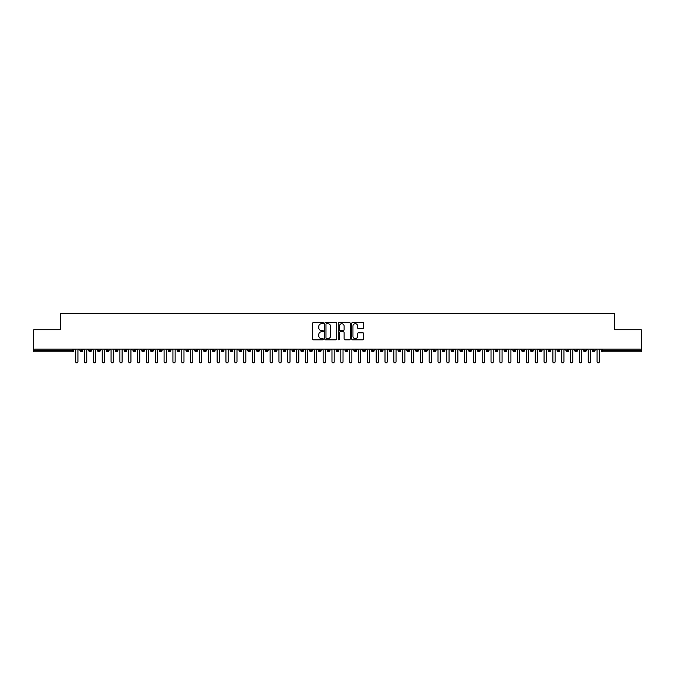 <?xml version="1.0" encoding="UTF-8"?>
<svg xmlns="http://www.w3.org/2000/svg" width="675" height="675" viewBox="0 0 675 675"><rect width="100%" height="100%" fill="white"/><g stroke="black" fill="none" stroke-linecap="round" stroke-linejoin="round"><path stroke-width="1.01" d="M323.359 323.097A0.607 0.607 0 0 0 322.751 322.49L313.538 322.49A0.869 0.869 0 0 0 312.668 323.35L312.668 338.968A0.869 0.869 0 0 0 313.538 339.837L322.751 339.837A0.607 0.607 0 0 0 323.359 339.23A0.607 0.607 0 0 0 322.751 338.622L321.562 338.622A2.776 2.776 0 0 1 318.786 335.846L318.786 334.538A2.776 2.776 0 0 1 321.562 331.771L322.751 331.771A0.607 0.607 0 0 0 323.359 331.163A0.607 0.607 0 0 0 322.751 330.556L321.562 330.556A2.776 2.776 0 0 1 318.786 327.78L318.786 326.472A2.776 2.776 0 0 1 321.562 323.705L322.751 323.705A0.607 0.607 0 0 0 323.359 323.097M362.846 328.598A0.869 0.869 0 0 0 363.715 327.738L363.715 323.35A0.869 0.869 0 0 0 362.846 322.49L352.612 322.49A0.869 0.869 0 0 0 351.743 323.35L351.743 338.968A0.869 0.869 0 0 0 352.612 339.837L362.846 339.837A0.869 0.869 0 0 0 363.715 338.968L363.715 333.678A0.869 0.869 0 0 0 362.846 332.809L358.467 332.809A0.869 0.869 0 0 0 357.598 333.678L357.598 336.302A2.32 2.32 0 0 1 355.278 338.622A2.32 2.32 0 0 1 352.957 336.302L352.957 326.025A2.32 2.32 0 0 1 355.278 323.705A2.32 2.32 0 0 1 357.598 326.025L357.598 327.738A0.869 0.869 0 0 0 358.467 328.598L362.846 328.598M33.75 349.102L641.25 349.102L641.25 329.746L614.739 329.746L614.739 313.225L60.261 313.225L60.261 329.746L33.75 329.746L33.75 350.511L72.385 350.511L72.385 349.102M336.741 323.35A0.869 0.869 0 0 0 335.872 322.49L325.637 322.49A0.869 0.869 0 0 0 324.768 323.35L324.768 338.968A0.869 0.869 0 0 0 325.637 339.837L335.872 339.837A0.869 0.869 0 0 0 336.741 338.968L336.741 323.35M339.128 322.49L349.363 322.49A0.869 0.869 0 0 1 350.232 323.35L350.232 338.968A0.869 0.869 0 0 1 349.363 339.837L344.984 339.837A0.869 0.869 0 0 1 344.115 338.968L344.115 332.632A0.869 0.869 0 0 0 343.246 331.771L340.343 331.771A0.869 0.869 0 0 0 339.474 332.632L339.474 339.23A0.607 0.607 0 0 1 338.867 339.837A0.607 0.607 0 0 1 338.259 339.23L338.259 323.35A0.869 0.869 0 0 1 339.128 322.49M73.71 350.511L72.385 350.511L72.385 351.835A1.325 1.325 0 0 0 73.71 350.511L73.71 349.102L73.71 350.511A1.325 1.325 0 0 1 72.385 351.835L33.75 351.835L33.75 350.511M641.25 349.102L641.25 351.835L602.615 351.835A1.325 1.325 0 0 1 601.29 350.511L601.29 349.102M81.27 349.102L81.27 351.835A1.325 1.325 0 0 1 79.945 350.511L79.945 349.102M82.553 349.102L82.553 350.511A1.325 1.325 0 0 1 81.27 351.835A1.325 1.325 0 0 0 82.553 350.511L79.945 350.511A1.325 1.325 0 0 0 81.27 351.835M90.104 349.102L90.104 351.835A1.325 1.325 0 0 1 88.779 350.511L88.779 349.102L88.779 350.511A1.325 1.325 0 0 0 90.104 351.835A1.325 1.325 0 0 0 91.387 350.511L91.387 349.102M98.938 349.102L98.938 351.835A1.325 1.325 0 0 1 97.613 350.511L97.613 349.102L97.613 350.511A1.325 1.325 0 0 0 98.938 351.835A1.325 1.325 0 0 0 100.221 350.511L100.221 349.102M107.781 349.102L107.781 351.835A1.325 1.325 0 0 1 106.447 350.511L106.447 349.102L106.447 350.511A1.325 1.325 0 0 0 107.781 351.835A1.325 1.325 0 0 0 109.055 350.511L109.055 349.102M116.615 349.102L116.615 351.835A1.325 1.325 0 0 1 115.29 350.511L115.29 349.102L115.29 350.511A1.325 1.325 0 0 0 116.615 351.835A1.325 1.325 0 0 0 117.897 350.511L117.897 349.102M125.449 349.102L125.449 351.835A1.325 1.325 0 0 1 124.124 350.511L124.124 349.102L124.124 350.511A1.325 1.325 0 0 0 125.449 351.835A1.325 1.325 0 0 0 126.731 350.511L126.731 349.102M134.283 349.102L134.283 351.835A1.325 1.325 0 0 1 132.958 350.511L132.958 349.102L132.958 350.511A1.325 1.325 0 0 0 134.283 351.835A1.325 1.325 0 0 0 135.565 350.511L135.565 349.102M143.125 349.102L143.125 351.835A1.325 1.325 0 0 1 141.801 350.511L141.801 349.102L141.801 350.511A1.325 1.325 0 0 0 143.125 351.835A1.325 1.325 0 0 0 144.399 350.511L144.399 349.102M151.959 349.102L151.959 351.835A1.325 1.325 0 0 1 150.635 350.511L150.635 349.102L150.635 350.511A1.325 1.325 0 0 0 151.959 351.835A1.325 1.325 0 0 0 153.242 350.511L153.242 349.102M160.793 349.102L160.793 351.835A1.325 1.325 0 0 1 159.469 350.511L159.469 349.102L159.469 350.511A1.325 1.325 0 0 0 160.793 351.835A1.325 1.325 0 0 0 162.076 350.511L162.076 349.102M169.627 349.102L169.627 351.835A1.325 1.325 0 0 1 168.303 350.511L168.303 349.102L168.303 350.511A1.325 1.325 0 0 0 169.627 351.835A1.325 1.325 0 0 0 170.91 350.511L170.91 349.102M178.47 349.102L178.47 351.835A1.325 1.325 0 0 1 177.145 350.511L177.145 349.102L177.145 350.511A1.325 1.325 0 0 0 178.47 351.835A1.325 1.325 0 0 0 179.752 350.511L179.752 349.102M187.304 349.102L187.304 351.835A1.325 1.325 0 0 1 185.979 350.511A1.325 1.325 0 0 0 187.304 351.835A1.325 1.325 0 0 1 185.979 350.511L185.979 349.102M188.587 349.102L188.587 350.511A1.325 1.325 0 0 1 187.304 351.835A1.325 1.325 0 0 0 188.587 350.511L185.979 350.511M196.138 351.835A1.325 1.325 0 0 1 194.813 350.511L194.813 349.102L194.813 350.511A1.325 1.325 0 0 0 196.138 351.835A1.325 1.325 0 0 0 197.421 350.511L197.421 349.102L197.421 350.511A1.325 1.325 0 0 1 196.138 351.835L196.138 350.511L197.421 350.511M204.981 349.102L204.981 351.835A1.325 1.325 0 0 1 203.648 350.511L203.648 349.102L203.648 350.511A1.325 1.325 0 0 0 204.981 351.835A1.325 1.325 0 0 0 206.255 350.511L206.255 349.102M213.815 349.102L213.815 351.835A1.325 1.325 0 0 1 212.49 350.511L212.49 349.102L212.49 350.511A1.325 1.325 0 0 0 213.815 351.835A1.325 1.325 0 0 0 215.097 350.511L215.097 349.102M222.649 349.102L222.649 350.511L221.324 350.511L221.324 349.102L221.324 350.511A1.325 1.325 0 0 0 222.649 351.835A1.325 1.325 0 0 0 223.931 350.511L223.931 349.102L223.931 350.511A1.325 1.325 0 0 1 222.649 351.835A1.325 1.325 0 0 1 221.324 350.511A1.325 1.325 0 0 0 222.649 351.835L222.649 350.511L223.931 350.511M231.483 349.102L231.483 351.835A1.325 1.325 0 0 1 230.158 350.511L230.158 349.102L230.158 350.511A1.325 1.325 0 0 0 231.483 351.835A1.325 1.325 0 0 0 232.765 350.511L232.765 349.102M240.325 349.102L240.325 351.835A1.325 1.325 0 0 1 239.001 350.511L239.001 349.102L239.001 350.511A1.325 1.325 0 0 0 240.325 351.835A1.325 1.325 0 0 0 241.599 350.511L241.599 349.102M249.159 349.102L249.159 351.835A1.325 1.325 0 0 1 247.835 350.511L247.835 349.102L247.835 350.511A1.325 1.325 0 0 0 249.159 351.835A1.325 1.325 0 0 0 250.442 350.511L250.442 349.102M257.993 349.102L257.993 351.835A1.325 1.325 0 0 1 256.669 350.511L256.669 349.102M259.276 349.102L259.276 350.511A1.325 1.325 0 0 1 257.993 351.835A1.325 1.325 0 0 0 259.276 350.511L256.669 350.511A1.325 1.325 0 0 0 257.993 351.835M266.827 349.102L266.827 351.835A1.325 1.325 0 0 1 265.503 350.511L265.503 349.102L265.503 350.511A1.325 1.325 0 0 0 266.827 351.835A1.325 1.325 0 0 0 268.11 350.511L268.11 349.102M275.67 349.102L275.67 351.835A1.325 1.325 0 0 1 274.345 350.511L274.345 349.102M276.952 349.102L276.952 350.511A1.325 1.325 0 0 1 275.67 351.835A1.325 1.325 0 0 0 276.952 350.511L274.345 350.511A1.325 1.325 0 0 0 275.67 351.835M284.504 349.102L284.504 351.835A1.325 1.325 0 0 1 283.179 350.511L283.179 349.102M285.787 349.102L285.787 350.511A1.325 1.325 0 0 1 284.504 351.835A1.325 1.325 0 0 0 285.787 350.511L283.179 350.511A1.325 1.325 0 0 0 284.504 351.835M293.338 349.102L293.338 351.835A1.325 1.325 0 0 1 292.013 350.511A1.325 1.325 0 0 0 293.338 351.835A1.325 1.325 0 0 1 292.013 350.511L292.013 349.102M294.621 349.102L294.621 350.511L294.621 349.102M302.181 349.102L302.181 351.835A1.325 1.325 0 0 1 300.848 350.511L300.848 349.102M303.455 349.102L303.455 350.511A1.325 1.325 0 0 1 302.181 351.835A1.325 1.325 0 0 0 303.455 350.511L300.848 350.511A1.325 1.325 0 0 0 302.181 351.835M311.015 349.102L311.015 351.835A1.325 1.325 0 0 1 309.69 350.511L309.69 349.102M312.297 349.102L312.297 350.511A1.325 1.325 0 0 1 311.015 351.835A1.325 1.325 0 0 0 312.297 350.511L309.69 350.511A1.325 1.325 0 0 0 311.015 351.835M319.849 349.102L319.849 351.835A1.325 1.325 0 0 1 318.524 350.511L318.524 349.102M321.131 349.102L321.131 350.511A1.325 1.325 0 0 1 319.849 351.835A1.325 1.325 0 0 0 321.131 350.511L318.524 350.511A1.325 1.325 0 0 0 319.849 351.835M328.683 349.102L328.683 351.835A1.325 1.325 0 0 1 327.358 350.511L327.358 349.102M329.965 349.102L329.965 350.511A1.325 1.325 0 0 1 328.683 351.835A1.325 1.325 0 0 0 329.965 350.511L327.358 350.511A1.325 1.325 0 0 0 328.683 351.835M337.525 349.102L337.525 351.835A1.325 1.325 0 0 1 336.201 350.511L336.201 349.102M338.799 349.102L338.799 350.511L338.799 349.102M346.359 349.102L346.359 351.835A1.325 1.325 0 0 1 345.035 350.511L345.035 349.102M347.642 349.102L347.642 350.511A1.325 1.325 0 0 1 346.359 351.835A1.325 1.325 0 0 0 347.642 350.511L345.035 350.511A1.325 1.325 0 0 0 346.359 351.835M355.193 349.102L355.193 351.835A1.325 1.325 0 0 1 353.869 350.511L353.869 349.102L353.869 350.511A1.325 1.325 0 0 0 355.193 351.835A1.325 1.325 0 0 0 356.476 350.511L356.476 349.102M364.027 349.102L364.027 351.835A1.325 1.325 0 0 1 362.703 350.511L362.703 349.102M365.31 349.102L365.31 350.511L365.31 349.102M372.87 349.102L372.87 351.835A1.325 1.325 0 0 1 371.545 350.511A1.325 1.325 0 0 0 372.87 351.835A1.325 1.325 0 0 1 371.545 350.511L371.545 349.102M374.152 349.102L374.152 350.511L374.152 349.102M381.704 349.102L381.704 351.835A1.325 1.325 0 0 1 380.379 350.511L380.379 349.102L380.379 350.511A1.325 1.325 0 0 0 381.704 351.835A1.325 1.325 0 0 0 382.987 350.511L382.987 349.102M390.538 349.102L390.538 351.835A1.325 1.325 0 0 1 389.213 350.511A1.325 1.325 0 0 0 390.538 351.835A1.325 1.325 0 0 1 389.213 350.511L389.213 349.102M391.821 349.102L391.821 350.511A1.325 1.325 0 0 1 390.538 351.835A1.325 1.325 0 0 0 391.821 350.511L389.213 350.511M399.381 349.102L399.381 351.835A1.325 1.325 0 0 1 398.048 350.511L398.048 349.102L398.048 350.511A1.325 1.325 0 0 0 399.381 351.835A1.325 1.325 0 0 0 400.655 350.511L400.655 349.102M408.215 349.102L408.215 351.835A1.325 1.325 0 0 1 406.89 350.511L406.89 349.102M409.497 349.102L409.497 350.511L409.497 349.102M417.049 349.102L417.049 351.835A1.325 1.325 0 0 1 415.724 350.511A1.325 1.325 0 0 0 417.049 351.835A1.325 1.325 0 0 1 415.724 350.511L415.724 349.102M418.331 349.102L418.331 350.511L418.331 349.102M425.883 349.102L425.883 351.835A1.325 1.325 0 0 1 424.558 350.511L424.558 349.102M427.165 349.102L427.165 350.511L427.165 349.102M434.725 349.102L434.725 351.835A1.325 1.325 0 0 1 433.401 350.511L433.401 349.102M435.999 349.102L435.999 350.511A1.325 1.325 0 0 1 434.725 351.835A1.325 1.325 0 0 0 435.999 350.511L433.401 350.511A1.325 1.325 0 0 0 434.725 351.835M443.559 349.102L443.559 351.835A1.325 1.325 0 0 1 442.235 350.511A1.325 1.325 0 0 0 443.559 351.835A1.325 1.325 0 0 1 442.235 350.511L442.235 349.102M444.842 349.102L444.842 350.511A1.325 1.325 0 0 1 443.559 351.835A1.325 1.325 0 0 0 444.842 350.511L442.235 350.511M452.393 349.102L452.393 351.835A1.325 1.325 0 0 1 451.069 350.511A1.325 1.325 0 0 0 452.393 351.835A1.325 1.325 0 0 1 451.069 350.511L451.069 349.102M453.676 349.102L453.676 350.511L453.676 349.102M461.227 349.102L461.227 351.835A1.325 1.325 0 0 1 459.903 350.511L459.903 349.102L459.903 350.511A1.325 1.325 0 0 0 461.227 351.835A1.325 1.325 0 0 0 462.51 350.511L462.51 349.102M470.07 349.102L470.07 351.835A1.325 1.325 0 0 1 468.745 350.511A1.325 1.325 0 0 0 470.07 351.835A1.325 1.325 0 0 1 468.745 350.511L468.745 349.102M471.352 349.102L471.352 350.511A1.325 1.325 0 0 1 470.07 351.835A1.325 1.325 0 0 0 471.352 350.511L468.745 350.511M478.904 349.102L478.904 351.835A1.325 1.325 0 0 1 477.579 350.511A1.325 1.325 0 0 0 478.904 351.835A1.325 1.325 0 0 1 477.579 350.511L477.579 349.102M480.187 349.102L480.187 350.511L480.187 349.102M487.738 349.102L487.738 351.835A1.325 1.325 0 0 1 486.413 350.511L486.413 349.102M489.021 349.102L489.021 350.511L489.021 349.102M496.581 349.102L496.581 351.835A1.325 1.325 0 0 1 495.248 350.511A1.325 1.325 0 0 0 496.581 351.835A1.325 1.325 0 0 1 495.248 350.511L495.248 349.102M497.855 349.102L497.855 350.511L497.855 349.102M505.415 349.102L505.415 351.835A1.325 1.325 0 0 1 504.09 350.511A1.325 1.325 0 0 0 505.415 351.835A1.325 1.325 0 0 1 504.09 350.511L504.09 349.102M506.697 349.102L506.697 350.511L506.697 349.102M514.249 349.102L514.249 351.835A1.325 1.325 0 0 1 512.924 350.511A1.325 1.325 0 0 0 514.249 351.835A1.325 1.325 0 0 1 512.924 350.511L512.924 349.102M515.531 349.102L515.531 350.511A1.325 1.325 0 0 1 514.249 351.835A1.325 1.325 0 0 0 515.531 350.511L512.924 350.511M523.083 349.102L523.083 351.835A1.325 1.325 0 0 1 521.758 350.511L521.758 349.102M524.365 349.102L524.365 350.511L524.365 349.102M531.925 349.102L531.925 351.835A1.325 1.325 0 0 1 530.601 350.511A1.325 1.325 0 0 0 531.925 351.835A1.325 1.325 0 0 1 530.601 350.511L530.601 349.102M533.199 349.102L533.199 350.511L533.199 349.102M540.759 349.102L540.759 351.835A1.325 1.325 0 0 1 539.435 350.511A1.325 1.325 0 0 0 540.759 351.835A1.325 1.325 0 0 1 539.435 350.511L539.435 349.102M542.042 349.102L542.042 350.511L542.042 349.102M549.593 349.102L549.593 351.835A1.325 1.325 0 0 1 548.269 350.511A1.325 1.325 0 0 0 549.593 351.835A1.325 1.325 0 0 1 548.269 350.511L548.269 349.102M550.876 349.102L550.876 350.511L550.876 349.102M558.428 349.102L558.428 351.835A1.325 1.325 0 0 1 557.103 350.511A1.325 1.325 0 0 0 558.428 351.835A1.325 1.325 0 0 1 557.103 350.511L557.103 349.102M559.71 349.102L559.71 350.511L559.71 349.102M567.27 349.102L567.27 351.835A1.325 1.325 0 0 1 565.945 350.511L565.945 349.102M568.553 349.102L568.553 350.511L568.553 349.102M576.104 349.102L576.104 351.835A1.325 1.325 0 0 1 574.779 350.511A1.325 1.325 0 0 0 576.104 351.835A1.325 1.325 0 0 1 574.779 350.511L574.779 349.102M577.387 349.102L577.387 350.511A1.325 1.325 0 0 1 576.104 351.835A1.325 1.325 0 0 0 577.387 350.511L574.779 350.511M584.938 349.102L584.938 351.835A1.325 1.325 0 0 1 583.613 350.511L583.613 349.102M586.221 349.102L586.221 350.511L586.221 349.102M593.781 351.835A1.325 1.325 0 0 1 592.447 350.511L592.447 349.102L592.447 350.511A1.325 1.325 0 0 0 593.781 351.835A1.325 1.325 0 0 0 595.055 350.511L595.055 349.102L595.055 350.511A1.325 1.325 0 0 1 593.781 351.835L593.781 350.511L595.055 350.511M196.138 349.102L196.138 350.511L194.813 350.511M293.338 351.835A1.325 1.325 0 0 0 294.621 350.511A1.325 1.325 0 0 1 293.338 351.835M337.525 351.835A1.325 1.325 0 0 0 338.799 350.511A1.325 1.325 0 0 1 337.525 351.835A1.325 1.325 0 0 1 336.201 350.511L338.799 350.511M364.027 351.835A1.325 1.325 0 0 0 365.31 350.511A1.325 1.325 0 0 1 364.027 351.835A1.325 1.325 0 0 1 362.703 350.511L365.31 350.511M372.87 351.835A1.325 1.325 0 0 0 374.152 350.511A1.325 1.325 0 0 1 372.87 351.835M408.215 351.835A1.325 1.325 0 0 0 409.497 350.511A1.325 1.325 0 0 1 408.215 351.835A1.325 1.325 0 0 1 406.89 350.511L409.497 350.511M417.049 351.835A1.325 1.325 0 0 0 418.331 350.511A1.325 1.325 0 0 1 417.049 351.835M425.883 351.835A1.325 1.325 0 0 0 427.165 350.511A1.325 1.325 0 0 1 425.883 351.835A1.325 1.325 0 0 1 424.558 350.511L427.165 350.511M452.393 351.835A1.325 1.325 0 0 0 453.676 350.511A1.325 1.325 0 0 1 452.393 351.835M478.904 351.835A1.325 1.325 0 0 0 480.187 350.511A1.325 1.325 0 0 1 478.904 351.835M487.738 351.835A1.325 1.325 0 0 0 489.021 350.511A1.325 1.325 0 0 1 487.738 351.835A1.325 1.325 0 0 1 486.413 350.511L489.021 350.511M496.581 351.835A1.325 1.325 0 0 0 497.855 350.511A1.325 1.325 0 0 1 496.581 351.835M505.415 351.835A1.325 1.325 0 0 0 506.697 350.511A1.325 1.325 0 0 1 505.415 351.835M523.083 351.835A1.325 1.325 0 0 0 524.365 350.511A1.325 1.325 0 0 1 523.083 351.835A1.325 1.325 0 0 1 521.758 350.511L524.365 350.511M531.925 351.835A1.325 1.325 0 0 0 533.199 350.511A1.325 1.325 0 0 1 531.925 351.835M540.759 351.835A1.325 1.325 0 0 0 542.042 350.511A1.325 1.325 0 0 1 540.759 351.835M549.593 351.835A1.325 1.325 0 0 0 550.876 350.511A1.325 1.325 0 0 1 549.593 351.835M558.428 351.835A1.325 1.325 0 0 0 559.71 350.511A1.325 1.325 0 0 1 558.428 351.835M567.27 351.835A1.325 1.325 0 0 0 568.553 350.511A1.325 1.325 0 0 1 567.27 351.835A1.325 1.325 0 0 1 565.945 350.511L568.553 350.511M593.781 349.102L593.781 350.511L592.447 350.511M584.938 351.835A1.325 1.325 0 0 0 586.221 350.511A1.325 1.325 0 0 1 584.938 351.835A1.325 1.325 0 0 1 583.613 350.511L586.221 350.511M602.615 351.835A1.325 1.325 0 0 1 601.29 350.511A1.325 1.325 0 0 0 602.615 351.835L602.615 350.511L641.25 350.511M326.59 323.705A0.607 0.607 0 0 0 325.983 324.304L325.983 338.015A0.607 0.607 0 0 0 326.59 338.622L327.848 338.622A2.776 2.776 0 0 0 330.623 335.846L330.623 326.472A2.776 2.776 0 0 0 327.848 323.705L326.59 323.705M344.115 326.067A2.32 2.32 0 0 0 341.795 323.747A2.32 2.32 0 0 0 339.474 326.067L339.474 329.687A0.869 0.869 0 0 0 340.343 330.556L343.246 330.556A0.869 0.869 0 0 0 344.115 329.687L344.115 326.067M75.727 361.775L75.727 350.198L75.727 361.775A1.105 1.105 -145.5 0 0 76.823 362.88A1.105 1.105 -145.5 0 0 77.929 361.775L77.929 350.198L77.929 361.775M79.034 349.102L77.929 350.198M75.727 350.198L74.621 349.102M84.561 361.775L84.561 350.198L84.561 361.775A1.105 1.105 -145.5 0 0 85.666 362.88A1.105 1.105 -145.5 0 0 86.771 361.775L86.771 350.198L86.771 361.775M93.395 361.775L93.395 350.198L93.395 361.775A1.105 1.105 -145.5 0 0 94.5 362.88A1.105 1.105 -145.5 0 0 95.605 361.775L95.605 350.198L95.605 361.775M102.229 361.775L102.229 350.198L102.229 361.775A1.105 1.105 -145.5 0 0 103.334 362.88A1.105 1.105 -145.5 0 0 104.439 361.775L104.439 350.198L104.439 361.775M111.071 361.775L111.071 350.198L111.071 361.775A1.105 1.105 -145.5 0 0 112.177 362.88A1.105 1.105 -145.5 0 0 113.273 361.775L113.273 350.198L113.273 361.775M87.877 349.102L86.771 350.198M84.561 350.198L83.455 349.102M96.711 349.102L95.605 350.198M93.395 350.198L92.289 349.102M105.545 349.102L104.439 350.198M102.229 350.198L101.123 349.102M114.379 349.102L113.273 350.198M111.071 350.198L109.966 349.102M119.905 361.775L119.905 350.198L119.905 361.775A1.105 1.105 -145.5 0 0 121.011 362.88A1.105 1.105 -145.5 0 0 122.116 361.775L122.116 350.198L122.116 361.775M123.221 349.102L122.116 350.198M119.905 350.198L118.8 349.102M128.739 361.775L128.739 350.198L128.739 361.775A1.105 1.105 -145.5 0 0 129.845 362.88A1.105 1.105 -145.5 0 0 130.95 361.775L130.95 350.198L130.95 361.775M137.573 361.775L137.573 350.198L137.573 361.775A1.105 1.105 -145.5 0 0 138.679 362.88A1.105 1.105 -145.5 0 0 139.784 361.775L139.784 350.198L139.784 361.775M146.416 361.775L146.416 350.198L146.416 361.775A1.105 1.105 -145.5 0 0 147.521 362.88A1.105 1.105 -145.5 0 0 148.627 361.775L148.627 350.198L148.627 361.775M155.25 361.775L155.25 350.198L155.25 361.775A1.105 1.105 -145.5 0 0 156.355 362.88A1.105 1.105 -145.5 0 0 157.461 361.775L157.461 350.198L157.461 361.775M132.055 349.102L130.95 350.198M128.739 350.198L127.634 349.102M140.889 349.102L139.784 350.198M137.573 350.198L136.477 349.102M149.723 349.102L148.627 350.198M146.416 350.198L145.311 349.102M158.566 349.102L157.461 350.198M155.25 350.198L154.145 349.102M164.084 361.775L164.084 350.198L164.084 361.775A1.105 1.105 -145.5 0 0 165.189 362.88A1.105 1.105 -145.5 0 0 166.295 361.775L166.295 350.198L166.295 361.775M172.927 361.775L172.927 350.198L172.927 361.775A1.105 1.105 -145.5 0 0 174.023 362.88A1.105 1.105 -145.5 0 0 175.129 361.775L175.129 350.198L175.129 361.775M181.761 361.775L181.761 350.198L181.761 361.775A1.105 1.105 -145.5 0 0 182.866 362.88A1.105 1.105 -145.5 0 0 183.971 361.775L183.971 350.198L183.971 361.775M190.595 361.775L190.595 350.198L190.595 361.775A1.105 1.105 -145.5 0 0 191.7 362.88A1.105 1.105 -145.5 0 0 192.805 361.775L192.805 350.198L192.805 361.775M199.429 361.775L199.429 350.198L199.429 361.775A1.105 1.105 -145.5 0 0 200.534 362.88A1.105 1.105 -145.5 0 0 201.639 361.775L201.639 350.198L201.639 361.775M167.4 349.102L166.295 350.198M164.084 350.198L162.979 349.102M176.234 349.102L175.129 350.198M172.927 350.198L171.821 349.102M185.077 349.102L183.971 350.198M181.761 350.198L180.655 349.102M193.911 349.102L192.805 350.198M190.595 350.198L189.489 349.102M202.745 349.102L201.639 350.198M199.429 350.198L198.323 349.102M208.271 361.775L208.271 350.198L208.271 361.775A1.105 1.105 -145.5 0 0 209.377 362.88A1.105 1.105 -145.5 0 0 210.473 361.775L210.473 350.198L210.473 361.775M211.579 349.102L210.473 350.198M208.271 350.198L207.166 349.102M217.105 361.775L217.105 350.198L217.105 361.775A1.105 1.105 -145.5 0 0 218.211 362.88A1.105 1.105 -145.5 0 0 219.316 361.775L219.316 350.198L219.316 361.775M220.421 349.102L219.316 350.198M217.105 350.198L216 349.102M225.939 361.775L225.939 350.198L225.939 361.775A1.105 1.105 -145.5 0 0 227.045 362.88A1.105 1.105 -145.5 0 0 228.15 361.775L228.15 350.198L228.15 361.775M229.255 349.102L228.15 350.198M225.939 350.198L224.834 349.102M234.773 361.775L234.773 350.198L234.773 361.775A1.105 1.105 -145.5 0 0 235.879 362.88A1.105 1.105 -145.5 0 0 236.984 361.775L236.984 350.198L236.984 361.775M238.089 349.102L236.984 350.198M234.773 350.198L233.677 349.102M243.616 361.775L243.616 350.198L243.616 361.775A1.105 1.105 -145.5 0 0 244.721 362.88A1.105 1.105 -145.5 0 0 245.827 361.775L245.827 350.198L245.827 361.775M246.923 349.102L245.827 350.198M243.616 350.198L242.511 349.102M252.45 361.775L252.45 350.198L252.45 361.775A1.105 1.105 -145.5 0 0 253.555 362.88A1.105 1.105 -145.5 0 0 254.661 361.775L254.661 350.198L254.661 361.775M255.766 349.102L254.661 350.198M252.45 350.198L251.345 349.102M261.284 361.775L261.284 350.198L261.284 361.775A1.105 1.105 -145.5 0 0 262.389 362.88A1.105 1.105 -145.5 0 0 263.495 361.775L263.495 350.198L263.495 361.775M264.6 349.102L263.495 350.198M261.284 350.198L260.179 349.102M270.127 361.775L270.127 350.198L270.127 361.775A1.105 1.105 -145.5 0 0 271.223 362.88A1.105 1.105 -145.5 0 0 272.329 361.775L272.329 350.198L272.329 361.775M273.434 349.102L272.329 350.198M270.127 350.198L269.021 349.102M278.961 361.775L278.961 350.198L278.961 361.775A1.105 1.105 -145.5 0 0 280.066 362.88A1.105 1.105 -145.5 0 0 281.171 361.775L281.171 350.198L281.171 361.775M282.277 349.102L281.171 350.198M278.961 350.198L277.855 349.102M287.795 361.775L287.795 350.198L287.795 361.775A1.105 1.105 -145.5 0 0 288.9 362.88A1.105 1.105 -145.5 0 0 290.005 361.775L290.005 350.198L290.005 361.775M291.111 349.102L290.005 350.198M287.795 350.198L286.689 349.102M296.629 361.775L296.629 350.198L296.629 361.775A1.105 1.105 -145.5 0 0 297.734 362.88A1.105 1.105 -145.5 0 0 298.839 361.775L298.839 350.198L298.839 361.775M299.945 349.102L298.839 350.198M296.629 350.198L295.523 349.102M305.471 361.775L305.471 350.198L305.471 361.775A1.105 1.105 -145.5 0 0 306.577 362.88A1.105 1.105 -145.5 0 0 307.673 361.775L307.673 350.198L307.673 361.775M308.779 349.102L307.673 350.198M305.471 350.198L304.366 349.102M314.305 361.775L314.305 350.198L314.305 361.775A1.105 1.105 -145.5 0 0 315.411 362.88A1.105 1.105 -145.5 0 0 316.516 361.775L316.516 350.198L316.516 361.775M317.621 349.102L316.516 350.198M314.305 350.198L313.2 349.102M323.139 361.775L323.139 350.198L323.139 361.775A1.105 1.105 -145.5 0 0 324.245 362.88A1.105 1.105 -145.5 0 0 325.35 361.775L325.35 350.198L325.35 361.775M326.455 349.102L325.35 350.198M323.139 350.198L322.034 349.102M331.973 361.775L331.973 350.198L331.973 361.775A1.105 1.105 -145.5 0 0 333.079 362.88A1.105 1.105 -145.5 0 0 334.184 361.775L334.184 350.198L334.184 361.775M335.289 349.102L334.184 350.198M331.973 350.198L330.877 349.102M340.816 361.775L340.816 350.198L340.816 361.775A1.105 1.105 -145.5 0 0 341.921 362.88A1.105 1.105 -145.5 0 0 343.027 361.775L343.027 350.198L343.027 361.775M344.123 349.102L343.027 350.198M340.816 350.198L339.711 349.102M349.65 361.775L349.65 350.198L349.65 361.775A1.105 1.105 -145.5 0 0 350.755 362.88A1.105 1.105 -145.5 0 0 351.861 361.775L351.861 350.198L351.861 361.775M352.966 349.102L351.861 350.198M349.65 350.198L348.545 349.102M358.484 361.775L358.484 350.198L358.484 361.775A1.105 1.105 -145.5 0 0 359.589 362.88A1.105 1.105 -145.5 0 0 360.695 361.775L360.695 350.198L360.695 361.775M361.8 349.102L360.695 350.198M358.484 350.198L357.379 349.102M367.327 361.775L367.327 350.198L367.327 361.775A1.105 1.105 -145.5 0 0 368.423 362.88A1.105 1.105 -145.5 0 0 369.529 361.775L369.529 350.198L369.529 361.775M370.634 349.102L369.529 350.198M367.327 350.198L366.221 349.102M376.161 361.775L376.161 350.198L376.161 361.775A1.105 1.105 -145.5 0 0 377.266 362.88A1.105 1.105 -145.5 0 0 378.371 361.775L378.371 350.198L378.371 361.775M379.477 349.102L378.371 350.198M376.161 350.198L375.055 349.102M384.995 361.775L384.995 350.198L384.995 361.775A1.105 1.105 -145.5 0 0 386.1 362.88A1.105 1.105 -145.5 0 0 387.205 361.775L387.205 350.198L387.205 361.775M388.311 349.102L387.205 350.198M384.995 350.198L383.889 349.102M393.829 361.775L393.829 350.198L393.829 361.775A1.105 1.105 -145.5 0 0 394.934 362.88A1.105 1.105 -145.5 0 0 396.039 361.775L396.039 350.198L396.039 361.775M397.145 349.102L396.039 350.198M393.829 350.198L392.723 349.102M402.671 361.775L402.671 350.198L402.671 361.775A1.105 1.105 -145.5 0 0 403.777 362.88A1.105 1.105 -145.5 0 0 404.873 361.775L404.873 350.198L404.873 361.775M405.979 349.102L404.873 350.198M402.671 350.198L401.566 349.102M411.505 361.775L411.505 350.198L411.505 361.775A1.105 1.105 -145.5 0 0 412.611 362.88A1.105 1.105 -145.5 0 0 413.716 361.775L413.716 350.198L413.716 361.775M414.821 349.102L413.716 350.198M411.505 350.198L410.4 349.102M420.339 361.775L420.339 350.198L420.339 361.775A1.105 1.105 -145.5 0 0 421.445 362.88A1.105 1.105 -145.5 0 0 422.55 361.775L422.55 350.198L422.55 361.775M423.655 349.102L422.55 350.198M420.339 350.198L419.234 349.102M429.173 361.775L429.173 350.198L429.173 361.775A1.105 1.105 -145.5 0 0 430.279 362.88A1.105 1.105 -145.5 0 0 431.384 361.775L431.384 350.198L431.384 361.775M432.489 349.102L431.384 350.198M429.173 350.198L428.077 349.102M438.016 361.775L438.016 350.198L438.016 361.775A1.105 1.105 -145.5 0 0 439.121 362.88A1.105 1.105 -145.5 0 0 440.227 361.775L440.227 350.198L440.227 361.775M441.323 349.102L440.227 350.198M438.016 350.198L436.911 349.102M446.85 361.775L446.85 350.198L446.85 361.775A1.105 1.105 -145.5 0 0 447.955 362.88A1.105 1.105 -145.5 0 0 449.061 361.775L449.061 350.198L449.061 361.775M450.166 349.102L449.061 350.198M446.85 350.198L445.745 349.102M455.684 361.775L455.684 350.198L455.684 361.775A1.105 1.105 -145.5 0 0 456.789 362.88A1.105 1.105 -145.5 0 0 457.895 361.775L457.895 350.198L457.895 361.775M459 349.102L457.895 350.198M455.684 350.198L454.579 349.102M464.527 361.775L464.527 350.198L464.527 361.775A1.105 1.105 -145.5 0 0 465.623 362.88A1.105 1.105 -145.5 0 0 466.729 361.775L466.729 350.198L466.729 361.775M467.834 349.102L466.729 350.198M464.527 350.198L463.421 349.102M473.361 361.775L473.361 350.198L473.361 361.775A1.105 1.105 -145.5 0 0 474.466 362.88A1.105 1.105 -145.5 0 0 475.571 361.775L475.571 350.198L475.571 361.775M476.677 349.102L475.571 350.198M473.361 350.198L472.255 349.102M482.195 361.775L482.195 350.198L482.195 361.775A1.105 1.105 -145.5 0 0 483.3 362.88A1.105 1.105 -145.5 0 0 484.405 361.775L484.405 350.198L484.405 361.775M485.511 349.102L484.405 350.198M482.195 350.198L481.089 349.102M491.029 361.775L491.029 350.198L491.029 361.775A1.105 1.105 -145.5 0 0 492.134 362.88A1.105 1.105 -145.5 0 0 493.239 361.775L493.239 350.198L493.239 361.775M494.345 349.102L493.239 350.198M491.029 350.198L489.923 349.102M499.871 361.775L499.871 350.198L499.871 361.775A1.105 1.105 -145.5 0 0 500.977 362.88A1.105 1.105 -145.5 0 0 502.073 361.775L502.073 350.198L502.073 361.775M503.179 349.102L502.073 350.198M499.871 350.198L498.766 349.102M508.705 361.775L508.705 350.198L508.705 361.775A1.105 1.105 -145.5 0 0 509.811 362.88A1.105 1.105 -145.5 0 0 510.916 361.775L510.916 350.198L510.916 361.775M512.021 349.102L510.916 350.198M508.705 350.198L507.6 349.102M517.539 361.775L517.539 350.198L517.539 361.775A1.105 1.105 -145.5 0 0 518.645 362.88A1.105 1.105 -145.5 0 0 519.75 361.775L519.75 350.198L519.75 361.775M520.855 349.102L519.75 350.198M517.539 350.198L516.434 349.102M526.373 361.775L526.373 350.198L526.373 361.775A1.105 1.105 -145.5 0 0 527.479 362.88A1.105 1.105 -145.5 0 0 528.584 361.775L528.584 350.198L528.584 361.775M529.689 349.102L528.584 350.198M526.373 350.198L525.277 349.102M535.216 361.775L535.216 350.198L535.216 361.775A1.105 1.105 -145.5 0 0 536.321 362.88A1.105 1.105 -145.5 0 0 537.427 361.775L537.427 350.198L537.427 361.775M538.523 349.102L537.427 350.198M535.216 350.198L534.111 349.102M544.05 361.775L544.05 350.198L544.05 361.775A1.105 1.105 -145.5 0 0 545.155 362.88A1.105 1.105 -145.5 0 0 546.261 361.775L546.261 350.198L546.261 361.775M547.366 349.102L546.261 350.198M544.05 350.198L542.945 349.102M552.884 361.775L552.884 350.198L552.884 361.775A1.105 1.105 -145.5 0 0 553.989 362.88A1.105 1.105 -145.5 0 0 555.095 361.775L555.095 350.198L555.095 361.775M556.2 349.102L555.095 350.198M552.884 350.198L551.779 349.102M561.727 361.775L561.727 350.198L561.727 361.775A1.105 1.105 -145.5 0 0 562.823 362.88A1.105 1.105 -145.5 0 0 563.929 361.775L563.929 350.198L563.929 361.775M565.034 349.102L563.929 350.198M561.727 350.198L560.621 349.102M570.561 361.775L570.561 350.198L570.561 361.775A1.105 1.105 -145.5 0 0 571.666 362.88A1.105 1.105 -145.5 0 0 572.771 361.775L572.771 350.198L572.771 361.775M573.877 349.102L572.771 350.198M570.561 350.198L569.455 349.102M579.395 361.775L579.395 350.198L579.395 361.775A1.105 1.105 -145.5 0 0 580.5 362.88A1.105 1.105 -145.5 0 0 581.605 361.775L581.605 350.198L581.605 361.775M582.711 349.102L581.605 350.198M579.395 350.198L578.289 349.102M588.229 361.775L588.229 350.198L588.229 361.775A1.105 1.105 -145.5 0 0 589.334 362.88A1.105 1.105 -145.5 0 0 590.439 361.775L590.439 350.198L590.439 361.775M591.545 349.102L590.439 350.198M588.229 350.198L587.123 349.102M597.071 361.775L597.071 350.198L597.071 361.775A1.105 1.105 -145.5 0 0 598.177 362.88A1.105 1.105 -145.5 0 0 599.273 361.775L599.273 350.198L599.273 361.775M600.379 349.102L599.273 350.198M597.071 350.198L595.966 349.102M602.615 349.102L602.615 350.511L601.29 350.511M88.779 350.511A1.325 1.325 0 0 0 90.104 351.835A1.325 1.325 0 0 0 91.387 350.511L88.779 350.511M97.613 350.511A1.325 1.325 0 0 0 98.938 351.835A1.325 1.325 0 0 0 100.221 350.511L97.613 350.511M106.447 350.511A1.325 1.325 0 0 0 107.781 351.835A1.325 1.325 0 0 0 109.055 350.511L106.447 350.511M115.29 350.511A1.325 1.325 0 0 0 116.615 351.835A1.325 1.325 0 0 0 117.897 350.511L115.29 350.511M124.124 350.511L126.731 350.511A1.325 1.325 0 0 1 125.449 351.835M132.958 350.511A1.325 1.325 0 0 0 134.283 351.835A1.325 1.325 0 0 0 135.565 350.511L132.958 350.511M141.801 350.511L144.399 350.511A1.325 1.325 0 0 1 143.125 351.835M150.635 350.511A1.325 1.325 0 0 0 151.959 351.835A1.325 1.325 0 0 0 153.242 350.511L150.635 350.511M159.469 350.511A1.325 1.325 0 0 0 160.793 351.835A1.325 1.325 0 0 0 162.076 350.511L159.469 350.511M168.303 350.511A1.325 1.325 0 0 0 169.627 351.835A1.325 1.325 0 0 0 170.91 350.511L168.303 350.511M177.145 350.511A1.325 1.325 0 0 0 178.47 351.835A1.325 1.325 0 0 0 179.752 350.511L177.145 350.511M203.648 350.511L206.255 350.511A1.325 1.325 0 0 1 204.981 351.835M212.49 350.511A1.325 1.325 0 0 0 213.815 351.835A1.325 1.325 0 0 0 215.097 350.511L212.49 350.511M230.158 350.511L232.765 350.511A1.325 1.325 0 0 1 231.483 351.835M239.001 350.511A1.325 1.325 0 0 0 240.325 351.835A1.325 1.325 0 0 0 241.599 350.511L239.001 350.511M247.835 350.511L250.442 350.511A1.325 1.325 0 0 1 249.159 351.835M265.503 350.511L268.11 350.511A1.325 1.325 0 0 1 266.827 351.835M292.013 350.511L294.621 350.511M353.869 350.511L356.476 350.511A1.325 1.325 0 0 1 355.193 351.835M371.545 350.511L374.152 350.511M380.379 350.511A1.325 1.325 0 0 0 381.704 351.835A1.325 1.325 0 0 0 382.987 350.511L380.379 350.511M398.048 350.511L400.655 350.511A1.325 1.325 0 0 1 399.381 351.835M415.724 350.511L418.331 350.511M451.069 350.511L453.676 350.511M459.903 350.511A1.325 1.325 0 0 0 461.227 351.835A1.325 1.325 0 0 0 462.51 350.511L459.903 350.511M477.579 350.511L480.187 350.511M495.248 350.511L497.855 350.511M504.09 350.511L506.697 350.511M530.601 350.511L533.199 350.511M539.435 350.511L542.042 350.511M548.269 350.511L550.876 350.511M557.103 350.511L559.71 350.511"/></g></svg>
